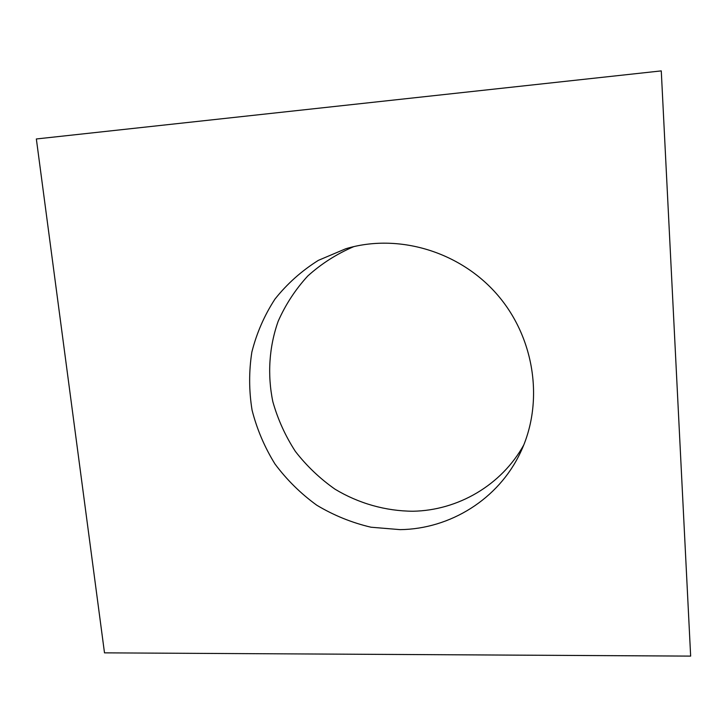 <?xml version="1.0" encoding="UTF-8"?>
<svg xmlns="http://www.w3.org/2000/svg" width="727" height="727" viewBox="0 0 727 727"><rect width="100%" height="100%" fill="white"/><g stroke="black" fill="none" stroke-linecap="round" stroke-linejoin="round"><path stroke-width="1.09" d="M104.497 652.855L690.65 656.108L661.27 70.892L36.35 138.966L104.497 652.855M353.876 246.589C336.755 253.896 321.379 263.71 307.748 276.015C295.389 289.519 285.52 304.613 278.159 321.298C269.045 347.061 267.282 374.805 272.852 401.74C277.85 419.415 285.366 435.991 295.407 451.458C306.721 466.025 319.935 478.602 335.029 489.198C358.702 503.438 385.564 511.09 413.027 511.235C457.937 510.445 501.512 485.218 523.803 444.906M400.141 529.638L370.997 527.22C351.832 522.722 333.775 515.398 316.808 505.238C300.787 493.633 286.856 479.902 275.015 464.044C264.592 447.223 256.949 429.275 252.078 410.192C248.916 390.781 248.843 371.415 251.851 352.095C256.622 333.148 264.319 315.482 274.96 299.097C287.138 283.784 301.605 270.871 318.362 260.357L345.688 248.779C397.833 232.985 460.027 251.242 497.695 295.135C535.399 339 544.087 403.412 520.368 452.685C498.404 499.267 450.113 529.02 400.141 529.638"/></g></svg>
